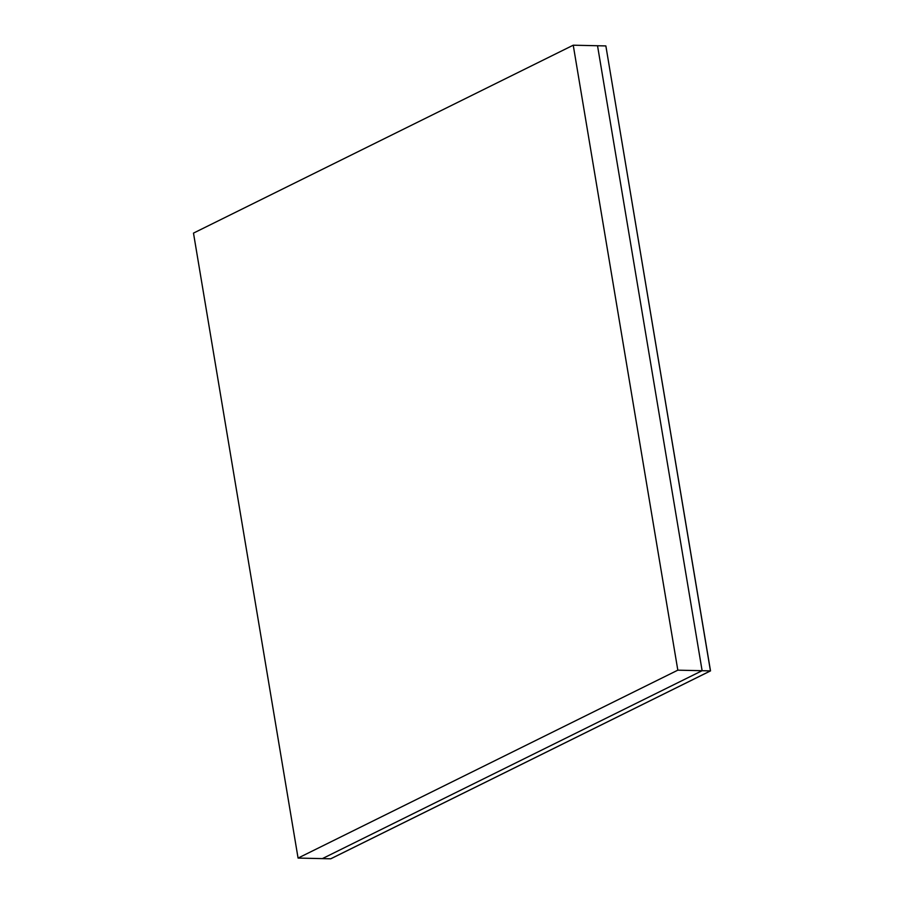 <?xml version="1.0" encoding="UTF-8"?>
<svg xmlns="http://www.w3.org/2000/svg" width="904" height="904" viewBox="0 0 904 904"><rect width="100%" height="100%" fill="white"/><g stroke="black" fill="none" stroke-linecap="round" stroke-linejoin="round"><path stroke-width="1.36" d="M710.51 670.892L330.694 858.8L710.442 670.892L605.861 45.923L710.51 670.892L330.762 858.8L322.366 858.619L702.114 670.7L597.533 45.742L573.238 45.2L193.49 233.108L298.071 858.077L677.819 670.169L573.238 45.2M298.071 858.077L322.366 858.619L702.114 670.7L597.533 45.742L605.861 45.923L710.442 670.892L677.819 670.169"/></g></svg>
